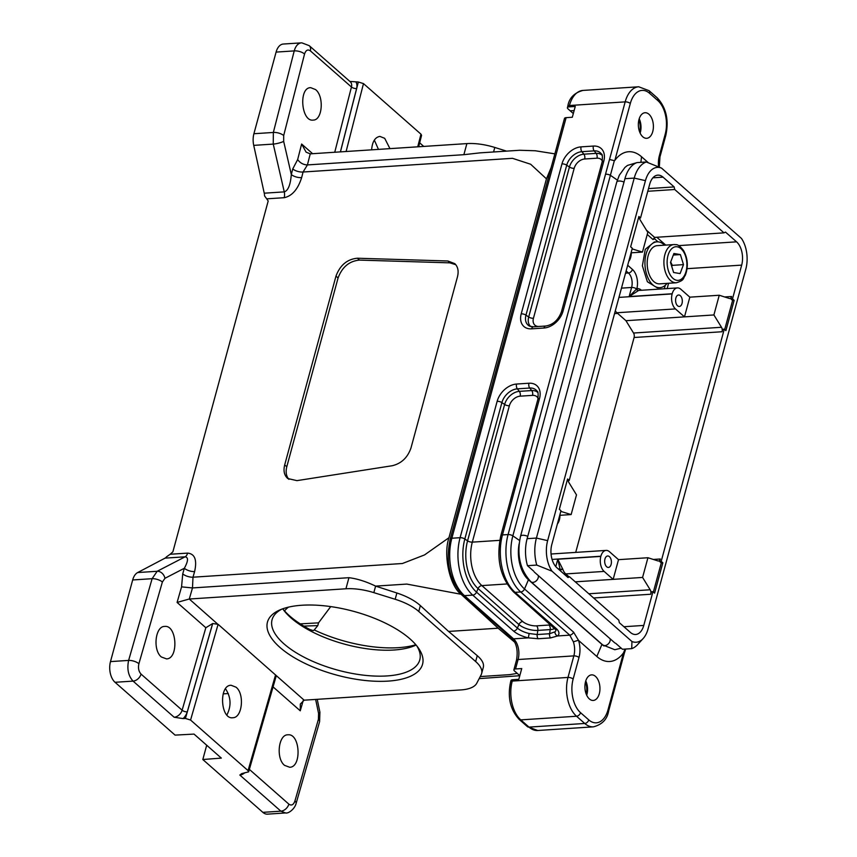<?xml version="1.0" encoding="UTF-8"?>
<svg xmlns="http://www.w3.org/2000/svg" width="857" height="857" viewBox="0 0 857 857"><rect width="100%" height="100%" fill="white"/><g stroke="black" fill="none" stroke-linecap="round" stroke-linejoin="round"><path stroke-width="1.29" d="M301.9 605.246A80.365 32.984 15.2 0 1 418.152 647.667A80.365 32.984 15.2 0 1 336.362 675.005A80.365 32.984 15.2 0 1 279.65 610.034A80.365 32.984 15.2 0 1 301.9 605.246M218.096 624.314L190.575 720.041L185.423 718.445L212.707 623.521L218.096 624.314L304.149 700.18L460.895 689.928A38.265 15.705 -164.8 0 0 476.781 683.211L481.109 674.888A38.265 15.705 -164.8 0 0 481.623 673.581A38.265 15.705 -164.8 0 0 475.656 661.529L477.253 655.659C482.148 659.879 484.173 663.768 483.316 667.335L481.623 673.581M551.137 167.576L546.455 178.845L448.95 537.714C443.058 554.982 449.668 585.802 461.077 594.276L406.807 584.078L375.623 586.113L396.877 593.001C406.807 596.29 414.627 600.489 420.358 605.599L418.762 611.459L475.656 661.529M418.762 611.459A38.265 15.705 -164.8 0 0 395.173 599.279L396.877 593.001M373.845 592.637A38.265 15.705 -164.8 0 0 345.928 588.78L348.938 577.693C357.123 578.689 366.014 581.496 375.612 586.113L373.845 592.637L395.173 599.279M348.938 577.693L192.482 587.934L189.29 599.022L345.928 588.78M189.29 599.022L217.271 623.746M506.562 151.132L494.8 147.458A38.265 15.705 -164.8 0 0 466.883 143.601L310.245 153.853L306.12 152.171L301.632 144.03L312.623 153.692M689.831 297.165L684.475 316.865L675.445 308.916A11.098 6.492 -93.7 0 1 672.145 293.919L672.188 293.747A11.098 6.492 -93.7 0 1 677.416 287.909A11.098 6.492 -93.7 0 1 680.801 289.216L689.831 297.165L719.248 295.247L729.318 298.45A3.824 2.239 -93.7 0 0 729.832 298.515A3.824 2.239 -93.7 0 0 731.632 296.501L724.636 296.961M675.862 298.022A5.742 3.353 -93.7 0 1 678.573 295.001A5.742 3.353 -93.7 0 1 680.319 295.676A5.742 3.353 -93.7 0 1 682.279 302.018A5.742 3.353 -93.7 0 1 679.322 306.463A5.742 3.353 -93.7 0 1 676.227 303.764A5.742 3.353 -93.7 0 1 675.862 298.022M631.288 252.815A11.098 6.492 -93.7 0 1 630.72 257.261L630.677 257.432A11.098 6.492 -93.7 0 1 628.727 261.406M604.131 571.415A11.098 6.492 -93.7 0 1 600.832 556.407L600.875 556.236A11.098 6.492 -93.7 0 1 606.103 550.408A11.098 6.492 -93.7 0 1 609.477 551.715L618.518 559.664L613.162 579.364L604.131 571.415L565.727 573.922L568.984 576.793M604.956 559A5.742 3.353 -93.7 0 1 607.667 555.979A5.742 3.353 -93.7 0 1 609.413 556.654A5.742 3.353 -93.7 0 1 611.373 562.995A5.742 3.353 -93.7 0 1 608.416 567.441A5.742 3.353 -93.7 0 1 605.321 564.742A5.742 3.353 -93.7 0 1 604.956 559M559.964 515.303A11.098 6.492 -93.7 0 1 559.407 519.749L559.364 519.92A11.098 6.492 -93.7 0 1 557.414 523.906M533.729 571.191L527.462 565.674L536.75 565.074L552.037 571.201L631.941 641.507L631.738 648.642L622.45 649.252L615.583 643.221M631.941 641.507A25.26 14.773 86.3 0 0 643.157 638.529A25.26 14.773 86.3 0 0 648.042 628.963L745.847 268.98A25.26 14.773 86.3 0 0 741.455 238.428L661.55 168.111L646.264 161.984L636.976 162.594A31.763 18.575 86.3 0 0 624.924 178.695L527.13 538.678A31.763 18.575 86.3 0 0 527.462 565.674M614.887 642.964L534.265 572.015M664.582 245.177A22.957 13.433 86.3 0 0 663.907 244.545A22.957 13.433 86.3 0 0 656.923 241.845L654.287 242.017L645.257 249.344L642.386 265.799L647.367 281.749L657.287 287.834L659.922 287.663A22.957 13.433 86.3 0 0 667.078 283.356M519.813 675.637L514.5 670.967A3.824 1.575 15.2 0 1 513.9 669.767A3.824 1.575 15.2 0 1 515.539 668.963L521.742 668.556L518.806 679.333L512.615 679.74A3.824 1.575 -164.8 0 0 510.976 680.533L510.611 681.883A3.824 1.575 15.2 0 1 512.25 681.079L567.998 677.437L573.847 655.884A15.308 8.956 86.3 0 0 573.365 641.829L569.776 635.155L520.713 591.983A42.475 24.842 -93.7 0 1 508.083 534.564L609.52 159.466L614.351 160.677L512.85 535.861A39.283 22.978 86.3 0 0 524.527 588.984L528.437 579.75A28.902 16.904 -93.7 0 1 519.117 543.841M573.322 113.563L570.194 110.821L574.136 110.564L570.194 110.821M570.205 110.799L568.009 108.871A3.824 1.575 15.2 0 1 567.42 107.671A3.824 1.575 15.2 0 1 569.059 106.868L575.251 106.461L572.315 117.248L566.123 117.655A3.824 1.575 -164.8 0 0 564.484 118.459L450.214 539.042A3.824 1.575 15.2 0 1 451.853 538.239L460.091 537.693L497.146 401.312A18.522 12.951 131.3 0 1 516.567 384.043L528.951 383.229A18.522 12.951 131.3 0 1 539.514 398.548L502.459 534.929L508.083 534.564A3.824 1.575 -164.8 0 1 512.85 535.861L519.588 540.499M567.259 480.177L569.219 480.445L632.305 248.251L630.656 246.816L638.894 216.5L640.533 217.946L649.702 184.191A17.215 10.07 -93.7 0 1 657.822 175.139A17.215 10.07 -93.7 0 1 663.061 177.163L674.148 186.922L648.513 188.594M575.711 552.39L634.094 337.497A3.824 2.239 86.3 0 0 633.537 333.03L625.942 320.7L616.911 312.751A11.098 6.492 -93.7 0 1 615.305 310.812M633.537 333.03L721.487 327.278A3.824 2.239 -93.7 0 1 722.055 331.745L722.73 329.281L724.272 329.174L661.186 561.367L659.644 561.464L660.308 559A3.824 2.239 -93.7 0 1 658.508 561.003A3.824 2.239 -93.7 0 1 658.005 560.939L647.935 557.736L642.579 577.436L575.272 581.839M653.366 592.037L661.283 562.91L662.836 562.813L654.598 593.119L652.959 591.673L643.778 625.428A17.215 10.07 -93.7 0 1 635.669 634.48A17.215 10.07 -93.7 0 1 630.431 632.455L619.343 622.696L618.775 620.114L569.498 576.761L568.02 577.543L556.932 567.784A17.215 10.07 -93.7 0 1 551.812 544.506L560.981 510.751L559.342 509.304L567.58 478.999L569.219 480.445M674.148 186.922L674.716 189.504L723.994 232.858L725.472 232.076L736.559 241.835A17.215 10.07 -93.7 0 1 741.68 265.113L732.51 298.868L730.957 298.975L731.632 296.501M661.186 561.367L662.836 562.813M661.283 562.91L659.644 561.464M724.69 329.538L732.606 300.421L734.149 300.314L725.911 330.62L724.272 329.174M677.416 287.909L639.022 290.427A11.098 6.492 86.3 0 0 638.615 290.469L629.145 296.565L636.869 288.67A13.016 7.606 -93.7 0 1 641.304 290.148L641.432 290.266M719.248 295.247L713.902 314.947L625.942 320.7M721.487 327.278L713.902 314.947M732.606 300.421L730.957 298.975M732.51 298.868L734.149 300.314M643.157 638.529L637.64 644.571A31.763 18.575 -93.7 0 1 631.738 648.642M536.75 565.074A31.763 18.575 -93.7 0 1 536.418 538.067L634.223 178.095A31.763 18.575 -93.7 0 1 646.264 161.984M661.55 168.111A25.26 14.773 86.3 0 0 645.45 180.656L547.644 540.638A25.26 14.773 86.3 0 0 552.037 571.201M631.063 252.826L642.461 252.087L632.123 248.894M642.461 252.087L647.806 232.386L640.222 220.056A3.824 2.239 -93.7 0 1 639.526 218.01M640.533 217.946L638.572 217.689M559.739 515.325L571.137 514.575L560.81 511.393M571.137 514.575L576.493 494.875L568.909 482.545A3.824 2.239 -93.7 0 1 568.212 480.509M569.498 576.761L567.291 576.911M516.567 384.043A3.824 2.239 -93.7 0 0 517.36 388.853L519.342 391.36A14.044 9.823 -48.7 0 0 504.623 404.461L501.891 402.608A14.751 10.316 131.3 0 1 517.36 388.853L529.744 388.039A14.751 10.316 131.3 0 1 537.157 391.285C538.1 391.071 538.335 393.759 537.875 399.351L500.82 535.732C496.01 558.796 500.231 577.511 513.472 591.866L556.022 629.959A14.751 6.053 15.2 0 1 554.972 631.813L549.583 633.73L550.205 629.595A14.044 5.763 -164.8 0 0 554.886 628.331M554.972 631.813A3.824 3.353 49.9 0 0 557.607 635.958L550.515 637.929A3.824 2.239 86.3 0 1 549.583 633.73L537.2 634.544L529.144 633.505L528.341 637.865A18.522 7.595 15.2 0 1 513.579 631.073A3.824 2.678 -48.7 0 0 517.392 628.085L518.913 624.528A14.044 5.763 -164.8 0 0 537.821 630.409L537.2 634.544A3.824 2.239 86.3 0 0 538.121 638.744L528.341 637.865L513.547 638.84A15.308 8.956 -93.7 0 1 518.099 659.526L573.847 655.884A3.824 1.575 -164.8 0 1 579 657.49L573.151 679.044A24.874 14.548 86.3 0 0 580.543 712.67L588.759 719.891A24.874 14.548 86.3 0 0 608.042 709.746L623.5 652.852A42.475 24.842 -93.7 0 1 596.826 656.483L578.55 640.404A19.133 11.195 -93.7 0 1 579 657.49M658.551 166.622A19.133 11.195 -93.7 0 1 659.365 155.738L665.214 134.185A24.874 14.548 86.3 0 0 657.822 100.558L649.606 93.327A24.874 14.548 86.3 0 0 630.313 103.483L614.855 160.377A42.475 24.842 -93.7 0 1 641.539 156.745L648.246 162.637M648.931 114.238A12.823 7.499 86.3 0 0 645.032 112.728A12.823 7.499 86.3 0 0 638.39 126.011A12.823 7.499 86.3 0 0 646.703 138.309A12.823 7.499 86.3 0 0 653.313 128.4A12.823 7.499 86.3 0 0 648.931 114.238M595.486 676.377A12.823 7.499 86.3 0 0 591.587 674.866A12.823 7.499 86.3 0 0 584.945 688.15A12.823 7.499 86.3 0 0 593.258 700.448A12.823 7.499 86.3 0 0 599.868 690.538A12.823 7.499 86.3 0 0 595.486 676.377M513.472 591.866A3.824 2.678 -48.7 0 0 515.089 592.358L520.713 591.983A3.824 2.678 131.3 0 0 524.527 588.984L573.59 632.155L578.55 640.404M604.035 645.996A28.902 16.904 -93.7 0 1 601.925 644.41L528.437 579.75M623.5 652.852L625.085 649.081M623.939 652.552L624.26 653.462L625.696 649.038M578.154 640.318L573.365 641.829M588.845 593.772L650.174 589.766A3.824 2.239 -93.7 0 1 650.731 594.244L651.406 591.769L652.959 591.673M560.617 571.03A13.016 7.606 -93.7 0 1 560.349 570.312L557.778 559.225L562.845 569.327A11.098 6.492 86.3 0 0 565.727 573.922A1.918 1.339 131.3 0 0 564.527 574.469M618.518 559.664L647.935 557.736M650.174 589.766L642.579 577.436M723.994 232.858L654.619 237.4L653.034 239.553L647.249 234.464M674.716 189.504L647.785 191.272M658.015 241.845L654.512 238.771L654.93 237.378M638.615 290.469A1.918 1.553 80.1 0 1 636.869 288.67A14.537 8.506 -93.7 0 0 632.434 269.419L627.688 265.231M560.232 570.687A14.537 8.506 -93.7 0 0 560.349 570.312A1.918 0.675 160.6 0 1 562.845 569.327M639.204 118.748A12.823 7.499 -93.7 0 1 640.147 133.103M585.76 680.887A12.823 7.499 -93.7 0 1 586.702 695.241M416.095 645.032A76.53 31.409 15.2 0 1 415.217 645.439A76.53 31.409 15.2 0 1 344.728 644.196A76.53 31.409 15.2 0 1 283.313 609.606A76.53 31.409 15.2 0 1 282.756 608.802C288.573 616.054 297.615 622.964 309.88 629.52L313.276 630.634L314.24 629.959L317.797 625.599L318.536 622.857L330.727 606.595M338.076 277.968L286.795 466.711L284.674 464.976C283.228 470.879 284.256 475.399 287.781 478.538L296.95 480.638L392.27 465.726C401.387 463.508 407.611 457.606 410.964 448.029L457.467 276.832C458.859 271.24 457.992 266.859 454.853 263.688L447.89 260.989L357.38 258.225L359.469 260.1C349.313 261.042 342.179 266.998 338.076 277.968L335.987 276.104C340.09 265.134 347.224 259.178 357.38 258.225M288.905 479.331C286.184 476.149 285.477 471.939 286.795 466.711M455.774 264.695L449.882 262.853L359.469 260.1M190.575 720.041L248.059 770.625L275.568 674.888M236.029 687.185L231.144 685.279C218.535 684.882 220.453 719.891 232.922 717.727C242.317 717.78 244.748 693.859 236.029 687.185M212.707 623.521A7.649 5.356 -48.7 0 0 212.643 623.553L187.255 711.878A11.484 8.034 131.3 0 1 183.109 718.594L174.132 717.234L133.071 681.111L115.042 682.29L175.085 735.113L194.025 734.085L221.331 758.102L202.82 759.516L262.853 812.35L280.882 811.172L239.821 775.039L241.706 773.614L248.648 771.836L248.059 770.625M226.901 714.952C231.476 705.9 231.015 697.191 225.53 688.814M371.617 149.836C372.313 141.684 375.066 137.216 379.876 136.413L384.697 138.32L389.946 148.636M417.734 146.815L420.969 134.174L363.486 83.6L358.344 81.993L349.892 81.447M266.72 198.835L264.545 195.889A7.649 4.478 86.3 0 0 264.245 193.189L284.267 191.882A7.649 4.478 -93.7 0 1 284.181 197.699L266.72 198.835L268.198 200.988L172.878 551.833L170.157 554.254L187.608 553.108A7.649 4.478 -93.7 0 1 185.112 556.814C188.508 557.275 188.251 561.099 184.341 568.266L164.962 578.304L162.38 582.01L138.898 663.736C137.966 668.042 138.684 671.492 141.062 674.095L182.123 710.217L205.83 627.731L212.643 623.553M546.455 178.845L530.654 164.244L512.486 158.32L303.078 172.011L301.653 177.613A7.649 3.214 14.4 0 1 291.316 174.528C290.469 184.855 288.123 190.64 284.267 191.882L273.254 144.094L273.351 132.46L294.23 50.906C295.654 45.967 298.022 43.289 301.321 42.861L283.303 44.039A15.308 8.956 86.3 0 0 276.093 52.095L253.908 133.724A15.308 8.956 86.3 0 0 253.726 145.369L264.245 193.189M420.969 134.174L421.569 135.374L418.655 146.761M461.077 594.276L498.142 628.202L514.811 642.289M374.348 140.13L378.462 149.386M420.358 605.599L448.586 631.438L498.142 628.202M448.586 631.438L477.253 655.659M480.231 676.569L509.744 674.641L517.232 673.377M284.588 765.376L289.72 767.272C301.996 767.165 300.132 733.196 287.931 734.813C278.396 734.342 275.75 758.606 284.588 765.376M115.042 682.29A15.308 8.956 -93.7 0 1 110.489 661.593L132.674 579.964A15.308 8.956 -93.7 0 1 137.666 572.551L165.09 558.121A7.649 4.478 86.3 0 0 166.462 556.879L170.157 554.254M286.002 812.918L267.513 814.15A15.308 8.956 -93.7 0 1 262.853 812.35M202.82 759.516L206.698 745.236M183.109 718.594L185.423 718.445M285.552 812.972L280.882 811.172A7.649 5.356 131.3 0 0 288.873 804.145C291.476 805.923 293.49 804.884 294.915 801.016L318.408 719.291L318.579 713.463L315.633 699.43M276.072 675.477L276.147 676.152M304.149 700.18L300.325 704.058L300.261 710.817L273.062 686.886M448.95 537.714L424.494 554.95L402.404 563.51L192.996 577.2L192.482 587.934M284.674 464.976L335.987 276.104M315.569 89.589L310.737 87.671C298.407 87.275 301.182 122.208 313.319 120.076C322.5 120.141 324.257 96.273 315.569 89.589M334.744 152.246L351.445 87.007A7.649 5.356 -48.7 0 0 350.277 81.779L309.216 45.657L301.835 42.85M310.245 153.853L307.417 164.919L463.873 154.689L479.952 152.867L519.696 150.264L535.304 150.768L554.865 153.853M307.417 164.919L303.078 172.011A7.649 3.214 14.4 0 1 292.751 168.925L297.658 159.573L301.632 144.03M307.342 164.93C303.292 164.737 300.068 162.948 297.658 159.573M161.405 656.998L166.537 658.894C178.813 658.787 176.949 624.817 164.758 626.435C155.224 625.964 152.567 650.227 161.405 656.998M141.062 674.095A7.649 5.356 -48.7 0 1 133.071 681.111C128.325 675.916 126.836 669.017 128.625 660.415L152.118 578.689L157.185 571.276L185.112 556.814L165.09 558.121M194.603 571.598A7.649 3.064 16 0 1 184.341 568.266L182.723 573.879A7.649 3.064 -164 0 0 192.996 577.2L194.603 571.598C197.196 559.964 194.86 553.804 187.608 553.108M205.83 627.731L177.088 602.439L189.183 599.032M177.088 602.439L181.566 586.863L192.407 587.934M281.76 609.166A76.53 31.409 -164.8 0 0 272.065 619.74A76.53 31.409 -164.8 0 0 337.69 670.12A76.53 31.409 -164.8 0 0 419.78 659.879A76.53 31.409 -164.8 0 0 416.77 645.846M314.24 629.959A82.272 33.766 -164.8 0 0 415.849 644.743M671.717 266.345L672.338 265.359L670.677 262.006M672.338 265.359L683.49 264.631L680.094 273.587L673.613 272.494L670.517 262.446L673.902 253.49L680.394 254.583L683.49 264.631M673.323 255.043L680.394 254.583M676.398 282.756C684.947 280.121 682.729 278.504 685.257 275.418C688.471 266.902 687.914 258.632 683.586 250.608C680.308 246.345 677.705 244.374 675.787 244.663L673.891 244.566A19.133 11.195 -93.7 0 0 663.971 264.395A19.133 11.195 -93.7 0 0 676.398 282.756L659.665 283.849A19.133 11.195 -93.7 0 1 647.249 265.488A19.133 11.195 -93.7 0 1 657.169 245.659L673.891 244.566A19.133 11.195 -93.7 0 1 675.434 244.652M656.923 241.845A22.957 13.433 86.3 0 0 645.021 265.627A22.957 13.433 86.3 0 0 659.922 287.663M586.167 693.988A11.484 6.717 86.3 0 0 585.395 682.204M638.84 120.066A11.484 6.717 -93.7 0 1 639.611 131.849M668.61 283.26L667.164 288.584M664.314 288.766L665.257 285.317M654.512 238.771L653.034 239.553M531.565 328.842A18.136 12.684 131.3 0 1 521.217 313.844L561.967 163.891A18.243 12.769 131.3 0 1 581.089 146.868L593.387 146.065A18.243 12.769 131.3 0 1 603.799 161.159L563.081 311.005A18.243 12.769 131.3 0 1 543.949 328.027L531.565 328.842A3.824 2.239 -93.7 0 1 533.365 326.828L529.551 326.142A14.365 10.048 131.3 0 1 525.973 315.14L528.694 316.994A3.824 1.575 -164.8 0 0 533.44 318.279L574.179 168.336A10.005 6.995 131.3 0 1 584.667 158.995L596.965 158.191A10.005 6.995 131.3 0 1 602.375 161.052M566.123 117.655L451.853 538.239A42.475 24.842 86.3 0 0 464.483 595.669L513.547 638.84A3.824 2.678 -48.7 0 1 511.918 638.326M609.52 159.466L625.171 101.876A28.699 16.786 -93.7 0 1 638.69 86.782L582.942 90.424A28.699 16.786 86.3 0 0 569.423 105.518L625.171 101.876A3.824 1.575 -164.8 0 1 630.313 103.483M582.942 90.424C574.094 92.888 569.037 98.191 567.784 106.322A3.824 1.575 15.2 0 1 569.423 105.518L569.059 106.868M660.308 559L653.323 559.45M634.094 337.497L722.055 331.745M687.089 268.68L741.68 265.113M621.464 288.134L631.609 287.47L629.145 296.565L672.188 293.747M618.947 297.4L672.145 293.919M616.911 312.751L675.445 308.916M645.45 180.656L634.223 178.095L624.924 178.695M547.644 540.638L536.418 538.067L527.13 538.678M623.917 626.724L643.778 625.428M652.895 177.828L663.061 177.163M625.535 273.179L628.427 272.987L626.135 270.962M538.721 326.474A9.888 6.92 131.3 0 1 533.44 318.279M602.096 155.288A13.776 9.631 -48.7 0 0 596.161 153.382L583.874 154.185A13.776 9.631 -48.7 0 0 569.434 167.04L528.694 316.994A13.658 9.556 -48.7 0 0 530.847 326.624M521.217 313.844A3.824 1.575 -164.8 0 1 525.973 315.14L566.713 165.187L569.434 167.04A3.824 1.575 -164.8 0 0 574.179 168.336M561.967 163.891A3.824 1.575 -164.8 0 1 566.713 165.187A14.483 10.134 131.3 0 1 581.892 151.678L594.18 150.875L596.161 153.382A3.824 2.239 -93.7 0 1 596.965 158.191M581.089 146.868A3.824 2.239 -93.7 0 0 581.892 151.678L583.874 154.185A3.824 2.239 -93.7 0 1 584.667 158.995M593.387 146.065A3.824 2.239 -93.7 0 0 594.18 150.875A14.483 10.134 131.3 0 1 601.453 154.056C602.375 153.842 602.61 156.477 602.15 161.962A3.824 1.575 15.2 0 1 603.799 161.159M602.15 161.962L561.442 311.809A3.824 1.575 15.2 0 1 563.081 311.005M561.442 311.809C558.325 320.047 553.086 324.782 545.748 326.014A3.824 2.239 86.3 0 0 543.949 328.027M512.615 679.74L512.25 681.079A28.699 16.786 86.3 0 0 520.788 719.88L576.536 716.238A28.699 16.786 -93.7 0 1 567.998 677.437A3.824 1.575 -164.8 0 1 573.151 679.044M510.611 681.883C507.365 697.212 510.226 709.714 519.171 719.387A3.824 2.678 -48.7 0 0 520.788 719.88L528.994 727.111L584.742 723.469L576.536 716.238A3.824 2.678 131.3 0 0 580.543 712.67M527.366 726.597A3.824 2.678 -48.7 0 0 528.994 727.111A28.699 16.786 86.3 0 0 537.735 730.496L593.472 726.843A28.699 16.786 -93.7 0 1 584.742 723.469A3.824 2.678 131.3 0 0 588.759 719.891M450.214 539.042C445.404 562.106 449.625 580.821 462.876 595.176L511.94 638.336C516.675 643.478 518.185 650.817 516.46 660.329A3.824 1.575 -164.8 0 1 518.099 659.526L515.539 668.963M499.77 540.338L472.314 542.138L509.369 405.757A10.273 7.188 131.3 0 1 520.135 396.17L532.529 395.366A10.273 7.188 131.3 0 1 538.11 398.355M550.847 624.742A10.273 4.221 15.2 0 1 548.941 625.042L536.546 625.846A10.273 4.221 15.2 0 1 522.727 621.539L481.87 585.599L506.948 583.96M529.144 633.505A14.751 6.053 15.2 0 1 517.392 628.085L476.535 592.144L478.067 588.577A3.824 2.678 131.3 0 1 481.87 585.599A32.148 18.8 -93.7 0 1 472.314 542.138A3.824 1.575 -164.8 0 1 467.568 540.842L464.837 538.989L501.891 402.608A3.824 1.575 -164.8 0 0 497.146 401.312M536.546 625.846A3.824 2.239 -93.7 0 1 537.821 630.409L550.205 629.595A3.824 2.239 86.3 0 0 548.941 625.042M509.369 405.757A3.824 1.575 -164.8 0 1 504.623 404.461L467.568 540.842A35.308 20.654 86.3 0 0 478.067 588.577L518.913 624.528A3.824 2.678 131.3 0 1 522.727 621.539M476.535 592.144A39.315 23 -93.7 0 1 464.837 538.989A3.824 1.575 -164.8 0 0 460.091 537.693A42.475 24.842 -93.7 0 0 472.732 595.122A3.824 2.678 131.3 0 0 476.535 592.144M528.951 383.229A3.824 2.239 -93.7 0 0 529.744 388.039L531.726 390.556L519.342 391.36A3.824 2.239 -93.7 0 1 520.135 396.17M537.8 392.506A14.044 9.823 -48.7 0 0 531.726 390.556A3.824 2.239 -93.7 0 1 532.529 395.366M554.329 627.806A3.824 2.678 -48.7 0 0 555.947 628.299A18.522 7.595 15.2 0 1 557.607 635.958L569.776 635.155A3.824 2.678 131.3 0 0 573.59 632.155M500.82 535.732A3.824 1.575 15.2 0 1 502.459 534.929A42.475 24.842 86.3 0 0 515.089 592.358L555.947 628.299M550.515 637.929L538.121 638.744M513.579 631.073L472.732 595.122L464.483 595.669A3.824 2.678 -48.7 0 1 462.876 595.176M537.875 399.351A3.824 1.575 15.2 0 1 539.514 398.548M641.539 156.745L640.886 162.337M605.974 174.239A3.824 1.575 -164.8 0 1 610.741 175.546L617.351 180.099M596.826 656.483L601.925 644.41M608.042 709.746A3.824 1.575 15.2 0 1 608.641 710.956C607.281 719.205 602.225 724.497 593.472 726.843M649.606 93.327A3.824 2.678 -48.7 0 0 649.038 90.66L638.69 86.782M657.822 100.558A3.824 2.678 -48.7 0 0 657.255 97.88C666.2 107.564 669.06 120.066 665.814 135.395L659.954 156.938L659.322 166.976M665.214 134.185A3.824 1.575 15.2 0 1 665.814 135.395M659.365 155.738A3.824 1.575 15.2 0 1 659.954 156.938M600.832 556.407L557.778 559.225L555.775 566.606M552.079 559.428L600.875 556.236M593.612 597.982L650.731 594.244M678.551 245.627L736.559 241.835M656.826 237.25L665.739 245.102M646.499 230.254L654.619 237.4M638.197 290.566A1.918 1.435 75.6 0 1 636.515 288.873A3.824 1.575 15.2 0 0 631.609 287.47A10.713 6.267 86.3 0 0 628.427 272.987A3.824 2.678 -48.7 0 0 632.434 269.419M557.907 568.641A3.824 1.575 15.2 0 1 560.21 569.723L562.621 568.737M303.807 626.103L317.797 625.599M346.11 151.507L363.486 83.6M617.651 313.394L614.544 313.63M249.355 769.372L288.873 804.145M303.271 700.373L300.261 710.817M300.207 623.864L318.536 622.857M288.466 607.152A39.851 23.31 86.3 0 0 284.535 610.902M228.305 693.549L223.184 693.849M244.738 772.778A7.649 5.356 131.3 0 1 239.821 775.039M294.915 801.016A7.649 3.064 16 0 1 296.115 803.416C294.754 809.062 288.359 813.764 285.585 812.961M318.408 719.291A7.649 3.064 16 0 1 319.597 721.69L296.115 803.416M318.579 713.463A7.649 1.618 -11.8 0 0 319.907 712.188L317.219 699.333M301.653 177.613C297.893 189.322 292.066 196.017 284.181 197.699M356.03 82.143A11.484 8.034 131.3 0 1 356.608 88.55A3.824 1.607 -165.6 0 1 351.445 87.007L310.384 50.874C307.792 49.095 305.853 50.134 304.556 53.991L283.688 135.545L283.667 141.362L291.316 174.528L292.751 168.925M356.608 88.55L340.4 151.871M340.454 151.871L358.344 81.993M304.556 53.991A7.649 3.214 -165.6 0 0 294.23 50.906L276.093 52.095M253.908 133.724L273.351 132.46A7.649 3.214 -165.6 0 1 283.688 135.545M283.667 141.362A7.649 1.51 167 0 1 273.254 144.094L253.726 145.369M463.873 154.689L466.883 143.601M494.8 147.458L493.568 151.978M449.882 262.853L447.89 260.989M310.384 50.874A7.649 5.356 -48.7 0 0 309.248 45.689M181.566 586.863L182.723 573.879M110.489 661.593L128.625 660.415A7.649 3.064 16 0 1 138.898 663.736M162.38 582.01A7.649 3.064 16 0 0 152.118 578.689L132.674 579.964M137.666 572.551L157.185 571.276A7.649 5.956 62.6 0 1 164.962 578.304M174.132 717.234A7.649 5.356 -48.7 0 0 182.123 710.217A3.824 1.532 16 0 0 187.255 711.878M677.266 246.805A16.84 9.845 86.3 0 0 668.31 270.458A16.84 9.845 86.3 0 0 685.439 273.351A16.84 9.845 86.3 0 0 677.266 246.805M530.976 581.796A4.971 3.482 -48.7 0 0 535.925 581.132A4.971 3.482 -48.7 0 0 538.335 575.904M602.835 645.01A4.971 3.482 -48.7 0 0 607.774 644.357A4.971 3.482 -48.7 0 0 610.195 639.118M520.531 536.257A4.971 2.046 15.2 0 1 527.751 536.364M624.003 182.113A4.971 2.046 -164.8 0 0 616.783 182.005M545.748 326.014L533.365 326.828M567.784 106.322L567.42 107.671M519.171 719.387L527.387 726.618L537.735 730.496M516.46 660.329L513.9 669.767M624.271 653.43L608.641 710.956M649.038 90.66L657.255 97.88M551.051 554.008L606.103 550.408M423.744 146.429L419.662 142.83M479.17 678.615L519.792 675.712M319.597 721.69L319.907 712.188M276.093 676.355L248.648 771.846M636.697 162.691L627.495 165.412L624.935 167.426L619.29 175.267L616.761 182.08L520.51 536.332C516.578 554.843 520.038 569.98 530.901 581.721L602.76 644.946L614.801 649.724L621.207 648.16"/></g></svg>
